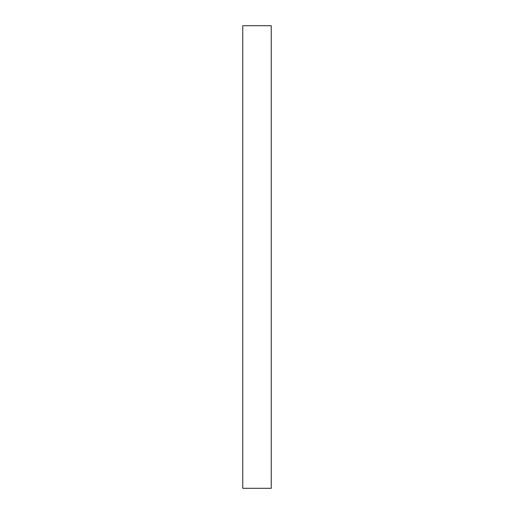 <?xml version="1.0" encoding="UTF-8"?>
<svg xmlns="http://www.w3.org/2000/svg" width="514" height="514" viewBox="0 0 514 514"><rect width="100%" height="100%" fill="white"/><g stroke="black" fill="none" stroke-linecap="round" stroke-linejoin="round"><path stroke-width="0.77" d="M271.244 488.3L242.756 488.3L242.756 25.7L271.244 25.7L271.244 488.3"/></g></svg>
